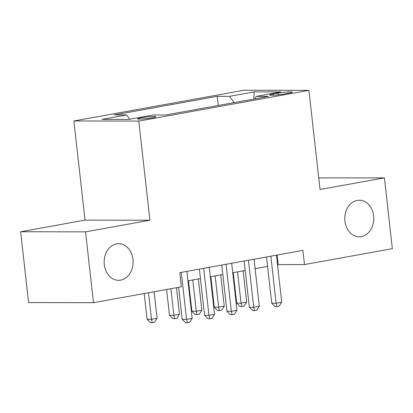 <?xml version="1.0" encoding="UTF-8"?>
<svg xmlns="http://www.w3.org/2000/svg" width="413" height="413" viewBox="0 0 413 413"><rect width="100%" height="100%" fill="white"/><g stroke="black" fill="none" stroke-linecap="round" stroke-linejoin="round"><path stroke-width="0.62" d="M132.945 259.421A18.317 14.47 -89.9 0 1 118.588 280.324A18.317 14.47 -89.9 0 1 104.293 264.599A18.317 14.47 -89.9 0 1 118.65 243.696A18.317 14.47 -89.9 0 1 132.945 259.421M373.605 215.953A18.317 14.47 -89.9 0 1 359.243 236.85A18.317 14.47 -89.9 0 1 344.948 221.125A18.317 14.47 -89.9 0 1 359.305 200.222A18.317 14.47 -89.9 0 1 373.605 215.953M152.309 117.839A9.158 0.8 -6.4 0 0 155.794 116.807A9.158 0.8 -6.4 0 0 150.642 116.662A9.158 0.8 -6.4 0 0 141.086 117.819A9.158 0.8 -6.4 0 0 137.596 118.851A9.158 0.8 -6.4 0 0 142.753 118.996A9.158 0.8 -6.4 0 0 152.309 117.839M20.65 231.75L85.543 231.858L149.904 220.232L85.011 220.124L20.65 231.75L28.595 302.569L93.488 302.677L181.353 286.808L179.769 272.642L302.894 250.402L304.484 264.563L392.35 248.693L384.405 177.869L318.743 177.9M85.011 220.124L73.891 120.973L244.031 90.235L308.924 90.344L138.783 121.081L73.891 120.973M278.042 93.111L273.117 93.999A8.869 0.774 -6.4 0 0 269.741 95A8.869 0.774 -6.4 0 0 274.733 95.14A8.869 0.774 -6.4 0 0 283.989 94.019L288.914 93.126A8.869 0.774 -6.4 0 0 292.296 92.13A8.869 0.774 -6.4 0 0 287.298 91.991A8.869 0.774 -6.4 0 0 278.042 93.111L278.233 94.825M234.145 102.605L229.566 96.337L217.29 96.317L114.308 114.917L126.59 114.938L101.965 119.388L128.624 119.429L153.249 114.984L165.525 115.005L268.502 96.399L256.225 96.379L254.976 98.846M229.566 96.337L254.191 91.887L280.85 91.934L256.225 96.379M85.543 231.858L93.488 302.677M149.904 220.232L138.783 121.081M308.924 90.344L320.044 189.495L384.405 177.869M277.505 264.64L304.484 264.563M187.956 280.819L200.45 278.563M210.341 276.772L222.834 274.516M232.731 272.73L245.224 270.474M255.115 268.687L267.609 266.431M277.113 255.058L278.176 264.521M218.317 105.465L217.29 96.317M126.59 114.938L129.723 119.233M253.825 99.053L254.191 91.887M266.545 256.963L271.733 303.204L276.116 303.209L270.845 256.189M281.718 302.197L279.131 306.183L276.896 306.585L276.116 303.209L281.718 302.197L276.442 255.177M276.896 306.585L275.141 306.585L271.733 303.204M233.237 272.637L236.654 303.142L241.042 303.152L246.638 302.14L243.128 270.851M237.532 271.862L241.042 303.152L241.817 306.529L240.061 306.523L236.654 303.142M246.638 302.14L244.057 306.126L241.817 306.529M244.16 261.011L249.349 307.246L253.732 307.251L248.456 260.231M259.328 306.245L256.747 310.225L254.506 310.633L253.732 307.251L259.328 306.245L254.052 259.225M254.506 310.633L252.756 310.628L249.349 307.246M221.776 265.053L226.959 311.288L231.347 311.299L226.071 264.279M236.943 310.287L234.362 314.272L232.121 314.675L231.347 311.299L236.943 310.287L231.667 263.267M232.121 314.675L230.366 314.67L226.959 311.288M199.386 269.1L204.574 315.336L208.957 315.341L203.686 268.321M214.554 314.329L211.972 318.315L209.737 318.717L208.957 315.341L214.554 314.329L209.283 267.309M209.737 318.717L207.982 318.717L204.574 315.336M178.592 287.309L182.185 319.378L186.573 319.383L181.297 272.363M192.169 318.377L189.588 322.357L187.347 322.765L186.573 319.383L192.169 318.377L186.893 271.356M187.347 322.765L185.597 322.76L182.185 319.378M210.847 276.684L214.27 307.189L218.653 307.195L224.249 306.183L220.743 274.898M215.142 275.905L218.653 307.195L219.432 310.571L217.677 310.571L214.27 307.189M224.249 306.183L221.667 310.168L219.432 310.571M188.462 280.726L191.885 311.232L196.268 311.237L201.864 310.23L198.354 278.94M192.757 279.952L196.268 311.237L197.042 314.618L195.292 314.613L191.885 311.232M201.864 310.23L199.283 314.21L197.042 314.618M166.599 289.472L169.495 315.274L173.878 315.284L179.479 314.272L176.496 287.685M170.899 288.697L173.878 315.284L174.658 318.66L172.902 318.655L169.495 315.274M179.479 314.272L176.898 318.258L174.658 318.66M144.214 293.514L147.111 319.321L151.494 319.326L157.09 318.315L154.111 291.728M148.51 292.74L151.494 319.326L152.273 322.703L150.518 322.703L147.111 319.321M157.09 318.315L154.508 322.3L152.273 322.703M273.256 95.222L273.117 93.999"/></g></svg>
